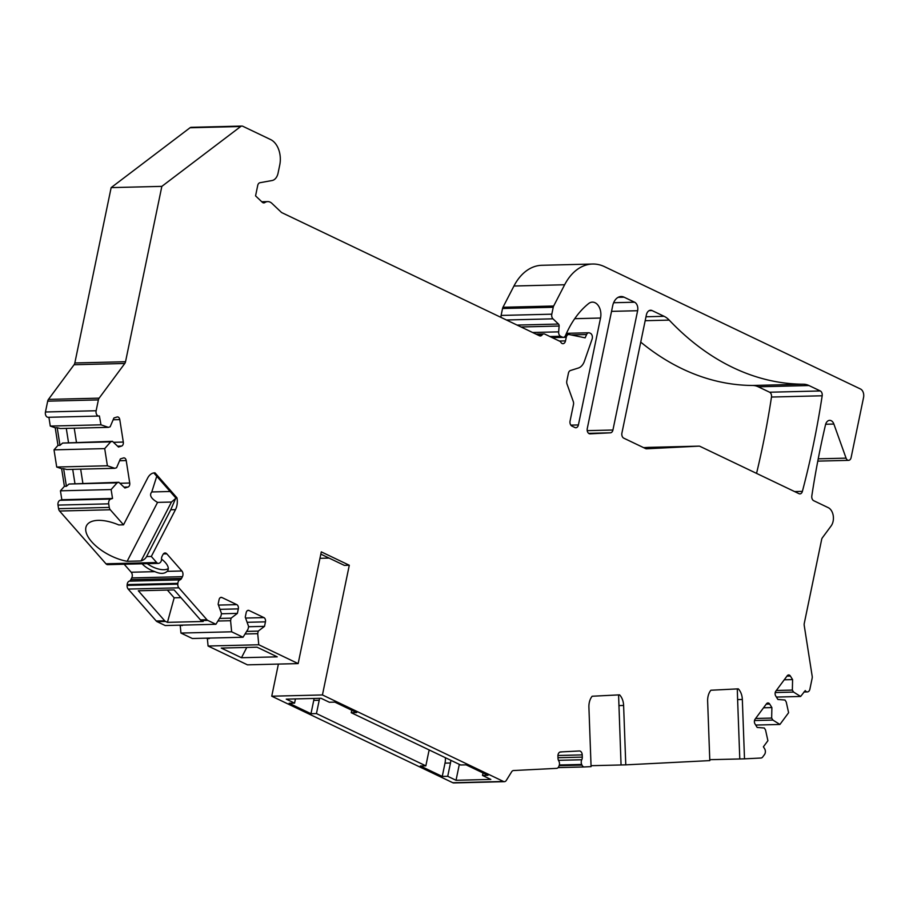 <?xml version="1.0" encoding="UTF-8"?>
<svg xmlns="http://www.w3.org/2000/svg" width="909" height="909" viewBox="0 0 909 909"><rect width="100%" height="100%" fill="white"/><g stroke="black" fill="none" stroke-linecap="round" stroke-linejoin="round"><path stroke-width="1.36" d="M147.235 563.66A16.214 7.511 -152.7 0 0 168.29 568.557M167.37 590.066L174.176 597.804L180.914 597.645M110.75 499.041L60.051 500.291L61.835 499.734L60.437 490.815L111.125 489.553L112.534 498.473L110.75 499.041A4.056 2.738 88.6 0 0 108.694 503.836L109.262 507.415A4.056 2.738 88.6 0 0 110.284 509.767L123.522 524.823L118.795 524.947A33.769 15.646 27.3 0 0 86.537 525.663A33.769 15.646 27.3 0 0 96.024 546.07A33.769 15.646 27.3 0 0 127.135 561.308L157.552 502.393C151.019 498.598 149.099 495.121 151.78 491.951L156.757 476.271M329.081 558.092L319.957 558.319M756.549 473.396A675.387 457.147 88.6 0 0 771.491 397.04A4.056 2.738 88.6 0 0 769.605 392.222L758.276 386.802A27.02 18.282 88.6 0 0 752.652 385.473L803.351 384.223A337.693 228.579 88.6 0 1 669.217 320.116A27.02 18.282 -91.4 0 0 664.104 316.309L652.083 310.571L649.117 310.651M271.746 696.203L452.796 782.729L503.495 781.479L322.434 694.953L271.746 696.203L278.393 664.081M206.366 638.152L207.366 638.629L208.081 646.026L247.464 664.843L298.152 663.593L321.297 551.865L349.295 565.25L322.434 694.953M179.243 625.187L180.243 625.665L180.948 633.062L192.333 638.504L243.033 637.243L231.647 631.8L230.579 620.711L217.91 621.029M123.522 524.823L147.678 478.02A13.51 9.147 -91.4 0 1 154.666 472.839A13.51 9.147 -91.4 0 1 155.007 472.85L176.948 497.814A13.51 9.147 -91.4 0 1 175.471 509.654L151.314 556.456L156.655 562.523A4.056 2.738 88.6 0 0 158.393 563.387A4.056 2.738 88.6 0 0 159.336 563.114L159.825 562.83A4.056 2.738 88.6 0 0 161.529 558.921A4.056 2.738 88.6 0 1 162.075 556.285L162.984 554.535A4.056 2.738 88.6 0 1 165.074 552.979A4.056 2.738 88.6 0 1 166.824 553.842L181.891 570.988A4.056 2.738 88.6 0 1 182.436 576.67L181.527 578.419A4.056 2.738 88.6 0 1 179.959 579.885A4.056 2.738 88.6 0 0 177.857 583.351L177.8 584.135A4.056 2.738 88.6 0 0 178.88 587.828L206.934 619.745A4.056 2.738 88.6 0 0 207.786 620.404L201.321 620.563A4.056 2.738 -91.4 0 1 200.469 619.904L174.108 589.896L138.327 590.782L164.688 620.79A4.056 2.738 88.6 0 0 165.54 621.449L157.087 621.654L165.211 625.54L215.899 624.278L220.955 616.109L221.489 613.541L218.137 604.178L219.069 599.69A3.375 2.284 -91.4 0 1 221.171 597.361A3.375 2.284 -91.4 0 1 221.921 597.52L236.794 604.633A3.375 2.284 -91.4 0 1 238.317 608.882L237.385 613.382L231.113 618.143L230.579 620.711M157.087 621.654A4.056 2.738 -91.4 0 1 156.234 620.995L128.192 589.077L178.88 587.828M177.8 584.135L127.112 585.396A4.056 2.738 88.6 0 0 128.192 589.077M127.112 585.396L127.169 584.612A4.056 2.738 88.6 0 1 129.271 581.146A4.056 2.738 88.6 0 0 130.839 579.681L131.748 577.931A4.056 2.738 88.6 0 0 131.203 572.238L124.158 564.239M110.284 509.767L59.585 511.028L105.955 563.785A4.056 2.738 88.6 0 0 107.705 564.648L158.393 563.387M59.585 511.028A4.056 2.738 -91.4 0 1 58.562 508.676L58.006 505.097L108.694 503.836M60.051 500.291A4.056 2.738 88.6 0 0 58.006 505.097M60.437 490.815L64.403 486.338L61.642 468.714L56.71 467.033L54.017 449.853L104.705 448.603L110.659 441.876L62.619 443.069L59.971 445.33L57.21 427.707L55.222 427.764L57.983 445.376L54.017 449.853M48.904 417.288L50.279 426.082L55.222 427.764M551.729 337.409L562.398 337.148A4.056 2.738 88.6 0 0 563.296 337.341A4.056 2.738 88.6 0 0 565.523 335.501L565.568 335.387A94.559 64.005 88.6 0 1 588.634 303.561A12.158 8.226 88.6 0 1 592.35 302.129A12.158 8.226 88.6 0 1 600.531 318.036L578.397 424.946A4.056 2.738 -91.4 0 1 575.863 427.741A4.056 2.738 -91.4 0 1 574.965 427.548L571.909 426.082A4.056 2.738 -91.4 0 1 570.079 420.969L573.477 404.585A4.056 2.738 88.6 0 0 573.272 401.494L567.023 384.064A4.056 2.738 -91.4 0 1 566.818 380.973L568.42 373.235A4.056 2.738 -91.4 0 1 570.432 370.52L578.34 368.031A13.51 9.147 88.6 0 0 584.43 361.168L592.1 339.091A4.056 2.738 -91.4 0 0 590.452 333.33L589.702 332.978A4.056 2.738 -91.4 0 0 588.805 332.774A4.056 2.738 -91.4 0 0 586.6 334.546L585.135 337.841L569.204 334.535A4.056 2.738 88.6 0 0 568.773 334.489A4.056 2.738 88.6 0 0 566.25 337.296L565.5 340.886A4.056 2.738 88.6 0 1 562.978 343.682A4.056 2.738 88.6 0 1 560.512 341.602L544.798 334.092A4.056 2.738 88.6 0 0 543.9 333.898A4.056 2.738 88.6 0 0 542.116 334.932A4.056 2.738 88.6 0 1 540.344 335.966A4.056 2.738 88.6 0 1 539.446 335.773L281.904 212.695A4.056 2.738 -91.4 0 1 281.256 212.24L271.882 203.343A10.806 7.317 88.6 0 0 267.746 201.605A10.806 7.317 88.6 0 0 264.894 202.537A4.056 2.738 -91.4 0 1 263.826 202.889A4.056 2.738 -91.4 0 1 262.281 202.241L255.565 195.878L257.713 185.481A4.056 2.738 -91.4 0 1 259.951 182.72L272.098 180.527A10.806 7.317 88.6 0 0 278.063 173.142L279.733 165.086A20.259 13.715 88.6 0 0 270.598 139.554L242.805 126.271A4.056 2.738 88.6 0 0 241.908 126.067A4.056 2.738 88.6 0 0 240.715 126.51L161.847 186.368L125.533 361.725A4.056 2.738 -91.4 0 1 124.783 363.486L99.138 398.153A4.056 2.738 88.6 0 0 98.388 399.903L47.688 401.164L45.45 411.993A4.056 2.738 88.6 0 0 48.177 417.299L98.865 416.049A4.056 2.738 88.6 0 0 99.388 415.958L100.979 424.821L108.387 427.344L110.159 426.787L113.92 417.981L117.045 417.004A3.375 2.284 -91.4 0 1 117.477 416.924A3.375 2.284 -91.4 0 1 119.783 419.606L123.306 442.058A3.375 2.284 -91.4 0 1 121.601 446.069L118.488 447.046L112.443 441.319L110.659 441.876M47.688 401.164A4.056 2.738 -91.4 0 1 48.45 399.403L74.084 364.736A4.056 2.738 88.6 0 0 74.833 362.975L111.148 187.618L161.847 186.368M240.715 126.51L190.026 127.76L111.148 187.618M190.026 127.76A4.056 2.738 -91.4 0 1 191.22 127.328L241.908 126.067M501.041 317.423A4.056 2.738 -91.4 0 1 501.109 315.434L502.541 308.515A4.056 2.738 -91.4 0 1 502.972 307.276L513.949 286.017A54.029 36.576 88.6 0 1 541.866 265.292L592.566 264.03A54.029 36.576 88.6 0 0 564.648 284.756L513.949 286.017M503.495 781.479A4.056 2.738 88.6 0 0 504.393 781.672L453.693 782.933A4.056 2.738 -91.4 0 1 452.796 782.729M640.743 342.125A337.693 228.579 88.6 0 0 752.652 385.473M643.583 447.637L648.287 447.398A4.056 2.738 -91.4 0 1 648.333 447.387A4.056 2.738 -91.4 0 1 648.39 447.387M803.351 384.223A27.02 18.282 -91.4 0 1 808.976 385.541L820.304 390.961A4.056 2.738 -91.4 0 1 822.179 395.779A675.387 457.147 88.6 0 1 802.386 491.383A4.056 2.738 -91.4 0 1 799.931 493.894A4.056 2.738 -91.4 0 1 799.034 493.689L699.93 446.33A4.056 2.738 88.6 0 0 699.032 446.137A4.056 2.738 88.6 0 0 698.987 446.137L646.538 448.796A4.056 2.738 -91.4 0 1 646.492 448.796A4.056 2.738 -91.4 0 1 645.595 448.591L623.744 438.149A4.056 2.738 -91.4 0 1 621.915 433.048L646.379 314.9A6.749 4.568 -91.4 0 1 650.594 310.242A6.749 4.568 -91.4 0 1 652.083 310.571M504.393 781.672A4.056 2.738 88.6 0 0 506.324 780.388L511.631 771.821A4.056 2.738 -91.4 0 1 513.528 770.537L556.649 768.355A4.056 2.738 -91.4 0 0 558.921 766.276L559.171 765.583A4.056 2.738 -91.4 0 0 558.751 760.913A4.056 2.738 -91.4 0 1 558.012 758.345L557.933 756.118A4.056 2.738 -91.4 0 1 560.523 751.936L579.34 750.982A4.056 2.738 -91.4 0 1 579.385 750.982A4.056 2.738 -91.4 0 1 582.226 754.89L582.305 757.117A4.056 2.738 -91.4 0 1 581.771 759.742L558.444 760.322M742.335 699.464L744.505 758.845L739.79 758.97L737.608 699.578L742.335 699.464A13.51 9.147 -91.4 0 0 738.29 688.852L710.883 690.238A13.51 9.147 -91.4 0 0 707.634 701.214L709.804 760.606L625.778 764.855L623.608 705.464A13.51 9.147 88.6 0 0 619.563 694.851L592.157 696.237A13.51 9.147 88.6 0 0 588.907 707.225L591.077 766.617L584.407 766.946A4.056 2.738 -91.4 0 1 584.362 766.957A4.056 2.738 -91.4 0 1 581.987 765.105L581.692 764.446A4.056 2.738 -91.4 0 1 581.771 759.742M744.505 758.845L760.981 758.015A4.056 2.738 88.6 0 0 762.708 756.981L764.514 754.538A4.056 2.738 88.6 0 0 764.639 748.811L763.39 746.8L767.9 740.71L765.548 730.018L764.299 728.007L757.186 727.45L755.004 723.939A3.375 2.284 88.6 0 1 755.106 719.167L766.469 703.816A3.375 2.284 88.6 0 1 767.946 702.952A3.375 2.284 88.6 0 1 769.696 704.066L766.219 704.157M803.92 692.01L807.374 691.919A4.056 2.738 88.6 0 1 805.26 690.579L800.624 696.464L793.602 692.09L792.353 690.079L792.591 679.591L790.398 676.08A3.375 2.284 -91.4 0 0 788.648 674.955A3.375 2.284 -91.4 0 0 787.171 675.83L775.82 691.181A3.375 2.284 -91.4 0 0 775.707 695.942L777.899 699.464L785.001 700.021L786.251 702.021L788.603 712.713L779.922 724.462L772.9 720.087L771.65 718.076L771.889 707.588L769.696 704.066M807.374 691.919A4.056 2.738 88.6 0 0 809.896 689.124L812.135 678.284A4.056 2.738 88.6 0 0 812.18 676.194L804.226 625.472A4.056 2.738 -91.4 0 1 804.272 623.381L821.645 539.503A4.056 2.738 -91.4 0 1 822.395 537.753L831.11 525.959A10.806 7.317 88.6 0 0 828.235 507.654L813.691 500.7A4.056 2.738 -91.4 0 1 811.817 495.882A675.387 457.147 -91.4 0 1 825.508 424.787A6.749 4.568 88.6 0 1 829.667 420.356A6.749 4.568 88.6 0 1 833.871 424.048L825.656 424.253M592.566 264.03A54.029 36.576 88.6 0 1 604.542 266.678L860.505 389.007A6.749 4.568 88.6 0 1 863.55 397.517L851.119 457.557A4.056 2.738 88.6 0 1 848.586 460.352A4.056 2.738 88.6 0 1 846.074 458.147L833.871 424.048M502.972 307.276L553.661 306.015L564.648 284.756M553.661 306.015A4.056 2.738 88.6 0 0 553.24 307.265L551.797 314.184A4.056 2.738 88.6 0 0 552.979 318.832L558.49 324.058A2.023 1.375 -91.4 0 1 559.126 326.036L521.062 326.979M562.398 337.148L560.569 336.273A4.056 2.738 88.6 0 1 558.649 331.853L559.126 326.036M98.388 399.903L96.138 410.743A4.056 2.738 88.6 0 0 98.865 416.049M111.125 489.553L117.091 482.838L118.863 482.281L124.908 488.008L128.021 487.019A3.375 2.284 88.6 0 0 129.737 483.02L126.215 460.556A3.375 2.284 88.6 0 0 123.897 457.886A3.375 2.284 88.6 0 0 123.465 457.954L120.352 458.931L116.591 467.737L114.807 468.305L107.398 465.783L104.705 448.603M207.786 620.404L215.899 624.278M208.081 646.026L258.77 644.765L257.713 633.675L258.236 631.107L264.519 626.346L265.451 621.847A3.375 2.284 88.6 0 0 263.928 617.597L249.043 610.484A3.375 2.284 88.6 0 0 248.293 610.325A3.375 2.284 88.6 0 0 246.191 612.655L245.26 617.143L248.612 626.506L248.077 629.073L243.033 637.243M258.77 644.765L298.152 663.593M624.085 297.186L634.584 302.208A6.749 4.568 -91.4 0 1 637.629 310.719L612.927 430.014A4.056 2.738 -91.4 0 1 610.45 432.809L590.043 433.843A4.056 2.738 -91.4 0 1 589.986 433.843A4.056 2.738 -91.4 0 1 587.271 428.537L612.677 305.844A13.51 9.147 -91.4 0 1 621.086 296.527A13.51 9.147 -91.4 0 1 624.085 297.186L618.131 297.334M151.314 556.456L146.588 556.569L170.756 509.767L176.005 497.609L176.948 497.814M146.588 556.569A33.769 15.646 27.3 0 1 146.542 556.649A33.769 15.646 27.3 0 1 141.054 560.955L171.471 502.041L175.823 498.314M155.007 472.85L154.2 472.873M157.552 502.393L171.471 502.041M127.135 561.308L141.054 560.955M165.54 621.449L167.438 622.358L174.176 597.804M201.321 620.563L203.218 621.472L167.438 622.358M241.464 657.73L277.245 656.843L257.042 647.185L221.262 648.072L241.464 657.73L246.782 647.447M180.948 633.062L231.647 631.8M257.713 633.675L245.044 633.993M209.4 638.073L208.354 638.107M207.366 638.629L209.354 638.584M258.236 631.107L246.646 631.391M264.519 626.346L248.566 626.744M349.295 565.25L344.329 565.375L320.82 554.138M447.717 776.309L442.251 776.445L420.378 765.992L425.844 765.855L316.446 713.576L310.98 713.713L289.107 703.259L294.573 703.123L286.255 699.146L321.047 698.282L329.365 702.259L334.83 702.123L356.703 712.576L351.238 712.713L460.636 764.992L466.101 764.855L487.974 775.309L482.509 775.445L490.826 779.422L456.034 780.286L447.717 776.309L450.478 762.992A13.51 9.147 88.6 0 0 450.83 760.31M482.509 775.445L483.031 772.945M351.238 712.713L351.76 710.213M459.329 764.367L456.034 780.286M294.573 703.123L295.448 698.919M316.446 713.576L319.207 700.26A13.51 9.147 88.6 0 0 319.502 698.328M425.844 765.855L428.594 752.538A13.51 9.147 88.6 0 1 429.321 750.027M310.98 713.713L313.741 700.396A13.51 9.147 88.6 0 0 314.037 698.464M442.251 776.445L445.012 763.128A13.51 9.147 88.6 0 0 445.342 757.686M737.608 699.578L737.301 688.897M739.79 758.97L709.77 759.685M625.778 764.855L591.043 765.696M559.762 752.141L562.398 751.834M621.063 764.969L618.574 694.908M755.697 725.064L779.922 724.462M776.4 697.067L800.624 696.464M772.9 720.087L754.504 720.542M771.65 718.076L755.629 718.474M771.889 707.588L763.526 707.793M793.602 692.09L775.207 692.544M792.353 690.079L776.331 690.476M792.591 679.591L784.228 679.796M112.534 498.473L61.835 499.734M50.279 426.082L100.979 424.821M56.71 467.033L107.398 465.783M117.091 482.838L69.05 484.031L66.391 486.281L63.63 468.669L61.642 468.714M64.403 486.338L66.391 486.281M57.983 445.376L59.971 445.33M114.807 468.305L66.766 469.498L63.63 468.669M69.05 484.031L118.863 482.281M74.913 483.361L72.709 469.351M112.443 441.319L62.619 443.069M68.482 442.41L66.289 428.389M108.387 427.344L60.346 428.537L57.21 427.707M82.855 483.168L80.662 469.146M74.231 428.196L76.436 442.206M142.077 563.796A16.214 7.511 -152.7 0 0 154.894 571.647C160.302 574.056 164.381 573.954 167.142 571.352A16.214 7.511 -152.7 0 0 167.892 570.363A16.214 7.511 -152.7 0 0 161.541 559.115M182.277 625.108L180.243 625.665M181.232 625.142L182.232 625.619M237.385 613.382L221.432 613.78M231.113 618.143L219.523 618.427M664.104 316.309L645.992 316.764M648.287 447.398L698.987 446.137M802.386 491.383L794.591 491.576M822.179 395.779L771.491 397.04M820.304 390.961L769.605 392.222M758.276 386.802L808.976 385.541M151.78 491.951L170.131 491.496M206.934 619.745L200.469 619.904M164.688 620.79L156.234 620.995M105.955 563.785L156.655 562.523M265.451 621.847L247.112 622.301M263.928 617.597L245.589 618.052M249.043 610.484L247.555 610.518M319.207 700.26L313.741 700.396M450.478 762.992L445.012 763.128M584.317 766.957L558.137 767.605L584.362 766.957M582.226 754.89L557.944 755.493M582.305 757.117L557.99 757.72M581.692 764.446L559.342 764.992M581.987 765.105L559.137 765.673M618.881 705.589L623.608 705.464M790.398 676.08L786.921 676.16M846.074 458.147L818.225 458.829M502.541 308.515L553.24 307.265M501.109 315.434L551.797 314.184M506.415 319.991L552.979 318.832M558.49 324.058L517.085 325.081M558.649 331.853L532.594 332.501M560.569 336.273L549.9 336.535M600.531 318.036L574.715 318.684M578.397 424.946L570.829 425.128M586.6 334.546L571.125 334.932M566.25 337.296L552.217 337.637M565.5 340.886L559.33 341.034M542.116 334.932L537.912 335.035M264.894 202.537L262.746 202.593M125.533 361.725L74.833 362.975M124.783 363.486L74.084 364.736M99.138 398.153L48.45 399.403M45.45 411.993L96.138 410.743M128.021 487.019L123.976 487.122M129.737 483.02L119.908 483.27M126.215 460.556L119.59 460.727M119.783 419.606L113.159 419.765M123.306 442.058L113.489 442.308M121.601 446.069L117.556 446.171M109.262 507.415L58.562 508.676M154.894 571.647L131.203 572.238M181.891 570.988L167.142 571.352M182.436 576.67L131.748 577.931M166.824 553.842L163.37 553.922M181.527 578.419L130.839 579.681M179.959 579.885L129.271 581.146M177.857 583.351L127.169 584.612M221.921 597.52L220.433 597.554M236.794 604.633L218.455 605.087M238.317 608.882L219.978 609.337M170.756 509.767L175.471 509.654M610.45 432.809L588.623 433.354M612.927 430.014L587.225 430.65M637.629 310.719L611.53 311.367M634.584 302.208L613.632 302.731M669.217 320.116L645.174 320.707M648.333 447.387L699.032 446.137M153.814 472.919L175.892 498.052M848.586 460.352L817.782 461.124M552.172 337.614L563.296 337.341M588.805 332.774L566.477 333.33M565.932 334.569L568.773 334.489M535.935 334.092L543.9 333.898M261.769 201.753L267.746 201.605"/></g></svg>
